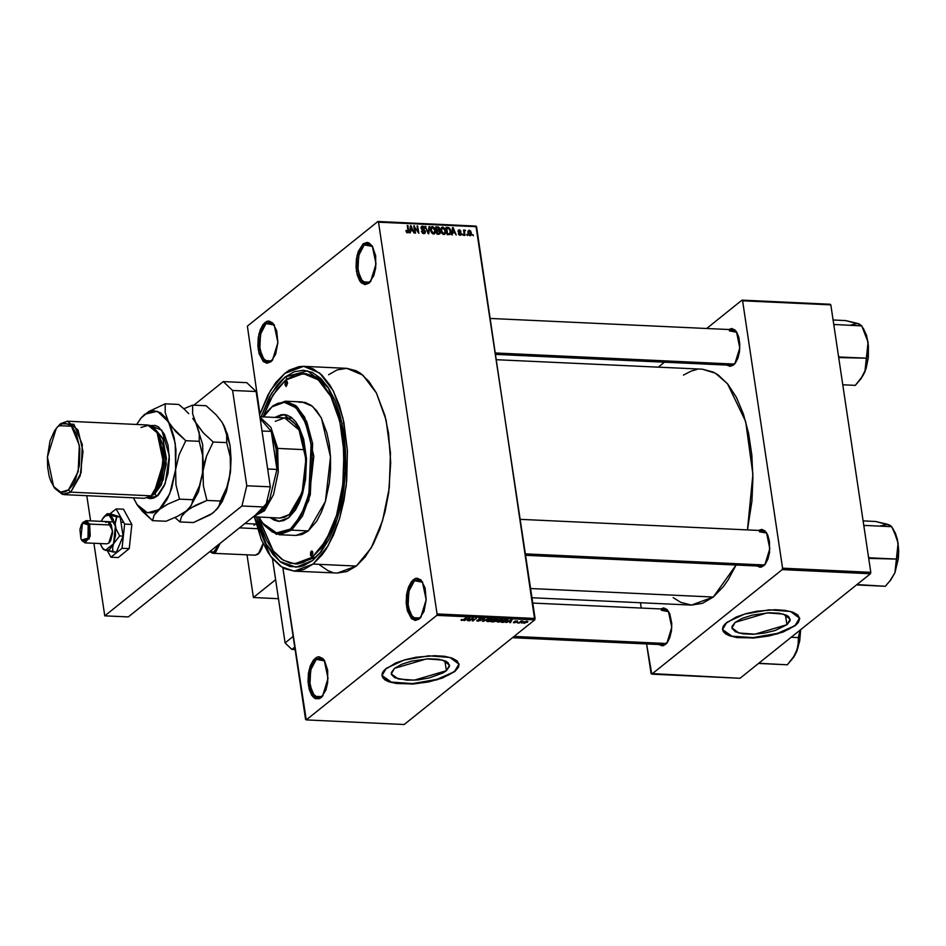 <?xml version="1.0" encoding="UTF-8"?>
<svg xmlns="http://www.w3.org/2000/svg" width="946" height="946" viewBox="0 0 946 946"><rect width="100%" height="100%" fill="white"/><g stroke="black" fill="none" stroke-linecap="round" stroke-linejoin="round"><path stroke-width="1.42" d="M321.841 696.658L323 695.558L318.128 698.03L312.334 693.205L309.579 681.498L311.128 668.195L316.271 659.338L315.136 658.262L324.277 660.367L328.085 678.412L322.621 696.031L321.025 697.64L325.862 690.048L327.706 682.492L327.694 670.253L324.431 660.604L322.799 658.582L319.039 656.808L317.064 657.139L313.315 660.142L310.288 665.854L308.455 673.41L308.077 681.664L309.224 689.35L311.719 695.298L315.184 698.609L319.086 698.775L321.025 697.64L313.363 697.32L308.467 685.649L309.2 669.472L315.136 658.262L316.271 659.338L319.985 657.967L324.608 660.876L316.271 659.338L323.556 659.681L316.271 659.338L310.643 669.969L309.957 685.294L314.592 696.351L321.841 696.658M271.656 360.84L272.815 359.74L267.943 362.212L262.148 357.387L259.393 345.68L260.942 332.377L266.086 323.532L264.951 322.444L274.092 324.561L277.899 342.606L272.436 360.213L270.828 361.833L275.676 354.23L277.899 342.558L276.74 330.745L272.602 322.763L268.853 321.001L266.878 321.321L263.13 324.324L260.103 330.048L258.258 337.604L257.891 345.846L259.038 353.532L263.177 361.514L266.926 363.276L270.828 361.833L263.177 361.514L258.282 349.843L259.015 333.654L264.951 322.444L266.086 323.532L269.799 322.16L274.423 325.069L266.086 323.532L273.37 323.863L266.086 323.532L260.457 334.151L259.76 349.476L264.407 360.532L271.656 360.84M369.803 282.204L370.962 281.116L366.09 283.575L360.296 278.763L357.541 267.044L359.09 253.753L364.234 244.896L363.098 243.808L372.239 245.925L376.047 263.969L370.584 281.589L368.987 283.197L373.824 275.605L375.668 268.049L375.657 255.81L372.393 246.161L368.928 242.85L367.001 242.365L363.098 243.808L358.25 251.411L356.406 258.968L356.039 267.221L357.186 274.896L359.681 280.856L361.325 282.878L365.085 284.651L368.987 283.197L361.325 282.878L356.429 271.206L357.162 255.03L363.098 243.808L364.234 244.896L367.947 243.524L372.57 246.433L364.234 244.896L371.518 245.239L364.234 244.896L358.605 255.515L357.907 270.852L362.555 281.908L369.803 282.204M420 618.022L421.147 616.922L416.275 619.394L410.481 614.581L407.726 602.862L409.275 589.559L414.419 580.714L413.284 579.626L422.424 581.743L426.232 599.788L420.781 617.395L419.173 619.015L424.009 611.412L426.232 599.74L425.085 587.927L420.946 579.945L417.186 578.183L415.211 578.503L411.463 581.506L408.435 587.23L406.603 594.786L406.224 603.028L407.371 610.714L411.51 618.696L415.27 620.458L419.173 619.015L411.51 618.696L406.614 607.025L407.348 590.836L413.284 579.626L414.419 580.714L418.132 579.342L422.756 582.251L414.419 580.714L421.703 581.045L414.419 580.714L408.79 591.333L408.104 606.658L412.74 617.714L420 618.022M786.966 624.738L785.476 614.817L786.966 624.738L775.164 630.485L764.321 633.111L752.981 634.281L742.87 633.82L735.527 631.786L732.062 628.499L731.979 626.536L735.125 622.338L767.206 612.878L783.276 614.084L790.17 619.181L786.966 624.738L754.884 634.198L738.814 632.992L731.92 627.896L735.125 622.338L742.22 618.329L752.176 615.113L769.11 612.795L779.22 613.256L786.564 615.29L788.834 616.804L790.111 620.541L786.966 624.738M795.35 625.129L799.63 617.986L799.015 620.943L795.409 625.543L777.647 633.382L753.182 637.628L731.92 636.138L722.531 629.504L725.594 633.501L731.554 636.031L740.056 637.498L754.057 637.58L765.385 636.22L779.729 632.744L788.728 629.173L795.35 625.129M726.8 622.362L744.644 614.06L769.264 609.839L790.525 611.435L799.666 618.187L795.409 625.543L798.211 622.74L799.713 618.672L797.88 615.042L792.89 612.192L785.168 610.347L775.365 609.673L756.776 611.27L745.826 613.729L736.189 617.052L725.227 623.757L723.134 626.548L722.508 629.244L723.359 631.727L725.653 633.915L729.319 635.712L737.052 637.557L754.116 637.994L769.181 635.925L783.016 632.046L795.409 625.543L777.577 633.844L752.945 638.065L731.684 636.469L722.555 629.717L726.8 622.362M394.517 668.314L426.599 658.854L442.657 660.06L449.563 665.156L446.346 670.714L444.868 660.793L446.346 670.714L443.236 672.783L429.295 677.939L417.99 679.878L407.052 680.233L394.92 677.762L391.455 674.474L391.372 672.5L394.517 668.314L401.612 664.305L411.569 661.088L428.503 658.771L438.613 659.232L445.956 661.266L448.215 662.779L449.492 666.516L446.346 670.714L414.265 680.174L398.207 678.968L391.313 673.871L394.517 668.314M454.742 671.104L459.011 663.962L458.396 666.918L454.801 671.518L437.04 679.358L412.574 683.603L391.313 682.113L381.912 675.479L384.987 679.476L390.946 682.007L399.449 683.473L413.449 683.556L424.766 682.196L439.121 678.72L448.12 675.148L454.742 671.104M386.193 668.337L404.025 660.036L428.656 655.815L449.918 657.411L459.047 664.163L454.801 671.518L458.467 667.332L459.094 664.648L457.273 661.018L452.283 658.168L444.561 656.323L434.758 655.649L416.157 657.245L405.207 659.705L395.582 663.028L384.62 669.733L382.527 672.523L381.9 675.219L382.74 677.703L385.046 679.89L388.711 681.688L396.433 683.532L413.508 683.97L428.573 681.9L442.397 678.022L454.801 671.518L436.957 679.819L412.338 684.041L391.076 682.444L381.936 675.692L386.193 668.337M659.835 643.209L666.303 643.505L665.487 644.498L658.995 644.545L661.987 645.799L663.761 645.503L667.107 642.819L669.815 637.699L671.459 630.935L671.802 623.556L669.792 613.765L667.072 609.543L663.714 607.959L660.651 608.94L668.396 611.151L671.802 627.293L666.918 643.055L665.487 644.498L667.297 642.571L663.004 644.723L512.495 637.746M668.727 611.66L661.349 610.336L664.66 609.118L668.727 611.66M757.876 564.656L764.356 564.951L763.528 565.945L757.048 565.992L760.04 567.245L761.802 566.95L765.16 564.265L767.868 559.145L769.512 552.381L769.5 541.431L767.833 535.223L765.113 530.99L761.755 529.417L758.704 530.387L766.449 532.598L769.855 548.739L764.971 564.502L763.528 565.945L765.338 564.029L761.057 566.169L525.669 555.267M766.768 533.106L759.402 531.794L762.701 530.576L766.768 533.106M727.852 363.784L734.333 364.092L733.517 365.085L727.025 365.121L730.016 366.374L733.517 365.085L735.137 363.394L737.845 358.286L739.488 351.522L739.831 344.143L738.802 337.261L736.567 331.94L735.101 330.13L731.743 328.546L728.68 329.515L736.426 331.727L739.831 347.88L734.947 363.631L733.517 365.085L735.326 363.158L731.033 365.31L495.657 354.407M736.757 332.235L729.378 330.923L732.689 329.705L736.757 332.235M296.003 563.875L315.113 557.49L312.641 560.458L321.108 551.695L328.735 539.752L335.203 525.065L340.288 508.227L343.776 489.862L345.55 470.694L345.526 451.443L343.705 432.866L340.17 415.661L335.05 400.489L328.546 387.943L320.895 378.506L312.405 372.535L303.406 370.264L294.218 371.766L285.219 377.005L271.786 393.028L261.12 416.808L269.137 397.71L276.752 385.767L280.903 380.966L285.219 377.005L287.241 378.932L285.219 377.005L307.497 370.82L327.824 386.843L341.979 423.264L345.538 470.895L337.592 517.982L320.126 552.937L312.641 560.458L321.238 551.542L315.113 557.49L297.47 563.993L294.525 563.863L283.351 560.28L273.169 550.82L258.329 517.024L261.38 527.62L267.032 541.065L273.902 551.743L281.731 559.216L290.221 563.225L299.054 563.591L303.489 562.409L312.18 557.348L294.525 563.863M303.335 373.599L318.246 379.854L330.887 396.492L339.803 421.549L343.942 452.129L342.83 484.636L336.599 515.286L325.968 540.509L312.18 557.348L315.113 557.49L312.18 557.348L320.363 548.881L331.005 530.552L336.61 515.251L342.263 489.153L343.966 470.623L343.28 442.929L340.678 425.558L336.48 409.843L330.84 396.398L323.97 385.72L320.15 381.569L316.141 378.246L307.639 374.238L298.818 373.871L294.383 375.054L285.692 380.115L277.509 388.581L270.142 400.123L262.964 416.89L273.087 394.967L285.692 380.115L303.335 373.599L306.279 373.741L318.128 377.738L328.794 388.345L317.442 377.3L304.813 373.717M294.194 571.088L337.32 573.087L356.311 566.086L313.185 564.088L294.194 571.088L281.672 566.938L270.355 555.929L254.356 516.847L261.38 539.669L268.144 552.712L271.999 558.045L280.418 566.098L284.923 568.735L294.289 571.1L303.832 569.527L313.185 564.088L356.311 566.086L365.121 556.981L373.031 544.553L379.772 529.299L385.046 511.786L388.676 492.7L390.733 462.724L388.605 433.445L384.927 415.554L376.39 392.897L368.999 381.415L360.568 373.363L356.063 370.726L346.792 368.372M259.582 414.904L270.674 390.095L284.687 373.374L303.678 366.374L319.713 373.102L333.311 390.994L342.913 417.966L347.371 450.864L346.177 485.842L339.46 518.834L328.026 545.972L313.185 564.088L321.995 554.983L326.086 549.153L333.441 535.247L339.472 518.786L343.954 500.399L346.697 480.793L347.359 450.757L343.859 422.271L339.342 405.373L333.264 390.899L329.716 384.75L321.77 374.935L312.937 368.727L303.583 366.362L298.806 366.658L289.31 370.182L284.687 373.374L275.877 382.48L267.954 394.908L259.582 414.904M673.197 597.576L680.718 602.389L691.514 605.109L702.511 603.3L713.284 597.032L530.647 588.578L713.284 597.032L723.43 586.544L728.148 579.827L736.083 565.022L713.284 597.032L691.396 605.109L532.019 597.718M305.57 719.315L282.901 567.683L293.177 636.398L285.077 642.878L272.495 558.648L275.629 579.662L253.362 597.494L278.467 598.652L253.362 597.494L246.989 554.829L253.362 597.494L275.629 579.662L272.495 558.648L285.077 642.878L293.177 636.398L282.901 567.683L306.22 719.941L436.756 615.373L534.762 619.914L404.238 724.482L306.22 719.941L305.57 719.315M259.914 413.887L247.367 326.086L377.892 221.518L475.909 226.059L535.117 618.471L437.099 613.93L378.554 222.144L476.559 226.685L534.762 619.914L404.238 724.482L306.22 719.941L436.756 615.373L437.099 613.93L436.756 615.373L534.762 619.914L535.117 618.471L437.099 613.93L378.554 222.144L476.559 226.685L475.909 226.059L377.892 221.518L378.554 222.144L377.892 221.518L247.367 326.086L259.914 413.887M470.091 235.743L471.356 234.845L471.368 232.811L470.481 230.883L469.05 230.28L467.868 232.018L468.861 235.128L470.907 235.495L471.404 233.035L469.275 230.28L468.447 230.528L467.939 232.929L470.091 235.743M464.947 235.412L464.51 231.474L465.527 230.386L464.746 230.091L464.285 230.978L463.54 230.103L464.32 235.388L464.947 235.412L464.498 231.604L465.527 230.386L464.616 230.162L464.285 230.978L463.54 230.103L464.32 235.388L464.947 235.412M460.075 235.282L461.258 234.584L461.163 233.035L458.644 231.025L460.903 231.392L460.075 230.079L458.68 229.878L458.242 231.876L460.714 233.745L460.004 234.525L458.29 233.508L459.271 235.046L460.927 235.046L461.329 233.65L458.822 230.694L460.903 231.392L459.224 229.819L458.041 231.25L460.489 233.26L460.004 234.525L458.29 233.508L460.075 235.282M448.96 234.667L450.686 233.544L450.379 229.547L449.031 227.702L446.051 227.336L447.127 234.584L450.178 234.36L450.769 231.12L448.794 227.596L446.051 227.336L447.127 234.584L448.96 234.667M438.814 234.206L440.41 232.988L439.275 230.339L439.5 228.128L438.436 227.075L435.799 226.863L436.886 234.111L439.937 233.946L439.724 228.849L437.738 226.945L435.799 226.863L436.886 234.111L438.814 234.206M428.81 233.733L429.685 226.579L429.023 226.543L428.337 232.87L425.262 226.366L428.195 233.709L428.81 233.733L429.685 226.579L429.023 226.543L428.337 232.87L425.262 226.366L428.81 233.733M415.495 233.118L414.632 227.312L418.794 233.272L417.706 226.023L417.091 225.988L417.955 231.805L413.792 225.834L414.88 233.094L415.495 233.118L414.632 227.312L418.794 233.272L417.706 226.023L417.091 225.988L417.955 231.805L413.792 225.834L414.88 233.094L415.495 233.118M406.544 232.29L407.785 232.846L408.66 232.066L407.903 225.562L407.288 225.538L408.069 231.593L407.158 231.9L405.905 230.528L406.544 232.29L408.317 232.645L407.903 225.562L407.288 225.538L408.081 231.486L407.501 232.007L405.905 230.528L406.544 232.29M410.268 232.882L410.481 230.741L412.645 230.836L414.159 233.059L411.084 225.716L410.434 225.68L409.618 232.846L410.268 232.882L410.481 230.741L412.645 230.836L414.159 233.059L410.434 225.68L409.618 232.846L410.268 232.882M423.82 233.603L425.144 233.083L425.322 231.061L422.105 228.92L421.75 227.643L422.992 227.028L424.754 228.199L423.749 226.555L422.235 226.165L421.207 226.957L421.325 228.778L424.837 231.699L423.43 232.716L421.384 231.061L422.531 233.142L424.931 233.307L425.44 231.593L424.246 229.819L422.046 228.861L422.011 227.182L424.789 228.412L422.59 226.153L421.597 226.425L421.112 228.057L424.825 231.569L423.749 232.751L421.384 231.061L423.82 233.603M431.636 232.834L433.871 234.052L435.432 232.444L434.864 228.494L432.795 226.65L430.761 227.856L430.986 231.616L433.599 234.052L435.219 233.023L435.456 230.446L432.488 226.614L431.388 226.945L430.655 230.316L431.636 232.834M441.888 233.307L444.112 234.525L445.72 232.704L445.117 228.979L443.035 227.123L441.013 228.329L441.226 232.089L443.851 234.525L445.471 233.508L445.696 230.93L442.74 227.087L441.628 227.418L440.895 230.789L441.888 233.307M452.33 234.833L452.543 232.681L454.707 232.787L456.22 235.01L453.146 227.667L452.484 227.631L451.68 234.797L452.33 234.833L452.543 232.681L454.707 232.787L456.22 235.01L452.484 227.631L451.68 234.797L452.33 234.833M463.173 235.329L462.393 234.265L463.173 235.329M467.442 235.53L466.662 234.466L467.442 235.53M473.331 235.802L472.551 234.738L473.331 235.802M521.66 623.166L522.168 622.764L521.66 623.166M517.379 622.965L517.888 622.563L517.379 622.965M506.548 622.468L508.144 621.64L510.296 621.747L509.776 622.61L510.438 622.645L511.987 619.713L505.885 622.433L508.144 621.64L510.296 621.747L509.776 622.61L510.438 622.645L511.987 619.713L506.548 622.468M496.768 621.581L500.328 621.759L502.87 619.665L500.316 619.287L497.36 620.576L496.768 621.581L497.998 622.101L500.328 621.759L502.894 619.76L501.64 619.192L497.36 620.576L496.768 621.581M486.516 621.108L490.087 621.286L492.618 619.192L490.075 618.814L487.119 620.103L486.516 621.108L487.758 621.628L490.087 621.286L492.641 619.287L491.388 618.719L487.119 620.103L486.516 621.108M477.967 621.179L481.147 620.233L479.421 618.944L482.578 618.578L479.22 618.66L478.546 619.5L480.426 620.304L478.44 620.848L477.103 620.127L476.784 620.824L477.967 621.179L481.218 620.02L479.362 618.991L482.626 618.684L478.747 618.956L480.462 620.186L478.44 620.848L477.103 620.127L476.737 620.706L477.967 621.179M464.486 620.517L466.082 619.689L468.235 619.796L467.726 620.671L468.376 620.694L469.925 617.762L463.836 620.481L466.082 619.689L468.235 619.796L467.726 620.671L468.376 620.694L469.925 617.762L464.486 620.517M461.021 620.186L463.351 620.15L466.745 617.62L463.032 619.961L461.506 619.476L461.021 620.186L461.754 620.422L464.344 619.547L466.13 617.584L463.126 619.914L461.506 619.476L461.009 620.138M469.713 620.753L472.551 618.483L472.338 620.883L473.012 620.907L476.548 618.069L473.083 620.316L473.296 617.927L472.633 617.892L469.086 620.73L472.551 618.483L472.338 620.883L476.548 618.069L473.083 620.316L473.296 617.927L472.633 617.892L469.713 620.753M483.016 621.368L488.514 618.625L483.087 621.025L484.742 618.448L484.104 618.424L482.413 621.345L488.514 618.625L483.087 621.025L484.742 618.448L484.104 618.424L483.016 621.368M493.032 621.841L495.456 621.416L497.596 619.252L494.64 618.909L491.092 621.747L495.964 621.096L497.655 619.382L494.64 618.909L491.092 621.747L493.032 621.841M503.177 622.302L506.24 621.664L508.002 619.831L504.88 619.382L501.345 622.22L507.316 620.978L508.049 619.949L504.88 619.382L501.345 622.22L503.177 622.302M514.222 622.858L516.788 622.019L515.487 621.167L517.758 621.025L515.097 621.014L514.553 621.605L515.937 622.232L513.453 622.693L516.812 621.912L515.393 621.416L515.877 622.291L513.536 622.125L514.222 622.858M519.165 623.047L522.984 621.12L521.116 620.954L518.538 623.024L522.984 621.12L521.116 620.954L519.165 623.047M524.238 623.319L527.821 621.534L524.545 621.711L523.315 622.799L524.238 623.319L527.844 621.605L523.836 622.172L523.315 622.917L524.238 623.319M870.828 572.271L782.614 568.179L742.657 300.769L830.86 304.86L870.828 572.271L870.474 573.714L739.949 678.282L651.735 674.191L782.271 569.622L870.474 573.714L739.949 678.282L651.073 673.564L646.65 643.966L651.735 674.191L782.271 569.622L782.614 568.179L782.271 569.622L870.474 573.714L870.828 572.271L830.86 304.86L830.198 304.234L830.86 304.86L742.657 300.769L782.614 568.179L870.828 572.271M658.298 367.19L664.494 362.223L658.298 367.19M706.603 328.499L741.995 300.142L830.198 304.234L741.995 300.142L742.657 300.769L741.995 300.142L706.603 328.499M641.282 608.042L640.489 602.744L641.282 608.042M702.334 369.236L715.436 373.221L727.474 383.745L745.708 421.609L752.921 474.277L747.458 529.866L751.904 501.073L752.945 477.943L751.845 455.18L748.629 433.646L743.414 414.159L736.426 397.486L727.9 384.265L718.191 374.983L713.012 371.955L702.322 369.236L496.437 359.693M696.717 369.567L691.219 371.033L683.509 375.054M319.76 565.034L328.049 570.734L332.685 572.401M337.415 573.099L346.957 571.526L356.311 566.086L371.151 547.959L382.586 520.832L389.303 487.84L390.497 452.862L386.039 419.965L376.437 392.992L362.838 375.101L346.804 368.372L303.678 366.374M346.709 368.361L337.166 369.933L328.581 374.77M312.641 560.458L303.642 565.696L299.054 566.926L289.914 566.536L281.128 562.397L273.016 554.652L265.909 543.607L260.067 529.689L256.484 516.942L266.098 543.985L279.886 561.475L296.086 567.21L312.641 560.458M461.613 619.476L461.754 620.422L461.613 619.476M468.187 619.441L468.376 620.694L468.187 619.441M466.709 619.37L469.228 617.75L468.447 619.453L466.662 619.051L469.275 618.045L468.447 619.453L466.709 619.37M472.728 617.892L473.083 620.316L472.728 617.892M472.562 617.939L473.012 620.907L472.562 617.939M482.188 618.353L482.306 619.192L482.188 618.353M480.828 619.725L480.935 620.446L480.828 619.725M483.288 619.819L483.406 620.564L483.288 619.819M482.992 620.34L483.087 621.025L482.992 620.34M491.873 619.654L491.967 620.292L491.873 619.654M491.837 619.323L489.65 621.12L487.225 620.86L490.927 618.719L491.908 619.464L491.364 620.257L487.225 620.86L487.675 619.713L491.766 618.755M497.3 619.086L497.407 619.796L497.3 619.086M495.834 620.162L495.964 621.096L495.834 620.162L493.788 620.115L494.793 618.921L496.721 619.807L493.788 620.115L494.853 619.275L496.804 619.429L495.822 620.162M492.133 621.451L493.304 619.973L495.538 620.765L492.133 621.451L493.374 620.446L495.408 621.014L492.133 621.451M502.078 619.796L502.22 620.765L502.125 620.127L498.412 621.77L497.478 621.345L501.179 619.192L502.16 619.949L501.356 620.919L497.549 621.487L497.915 620.186L502.019 619.228L502.16 619.949M507.233 620.399L505.59 621.628L502.385 621.924L505.046 619.394L506.961 619.488L506.595 621.037L504.585 621.936L502.314 621.451L505.093 619.748L507.245 620.375M510.249 621.392L510.438 622.645L510.249 621.392M508.759 621.321L511.289 619.701L510.497 621.404L508.712 621.002L511.337 619.997L510.497 621.404L508.759 621.321M515.866 621.546L515.972 622.137M514.73 621.238L515.475 621.948L515.404 621.226L517.758 621.037L514.73 621.238M527.17 621.203L527.336 622.314L527.17 621.203M524.462 622.196L526.484 621.191L527.099 621.747L524.628 623.024L524.403 621.794L527.088 621.688L525.113 623L524.072 622.823L524.462 622.196M405.976 230.895L406.52 230.457L405.976 230.895M406.804 232.562L407.501 232.007L406.804 232.562M407.359 226.011L407.903 225.562L407.359 226.011M408.081 230.942L408.648 230.493L408.081 230.942M410.363 226.295L411.084 225.716L410.363 226.295M409.795 231.297L410.481 230.741L409.795 231.297M410.576 229.902L410.836 227.82L410.126 228.388L410.919 226.461L410.28 226.957L410.919 226.461L412.302 229.984L411.309 230.777L412.302 229.984L409.89 230.446L410.919 226.461L412.302 229.984L410.576 229.902M413.863 226.342L414.454 225.869L413.863 226.342M417.162 226.461L417.706 226.023L417.162 226.461M414.076 227.761L414.632 227.312L414.076 227.761M421.455 231.415L421.987 230.99L421.455 231.415M422.945 233.39L423.749 232.751L422.945 233.39M421.1 227.347L422.59 226.153L421.1 227.347M421.218 228.53L421.739 228.116L421.218 228.53M422.472 229.89L423.099 229.393L422.472 229.89M423.607 230.327L424.246 229.819L423.607 230.327M424.801 232.101L425.44 231.593L424.801 232.101M425.428 226.78L425.913 226.401L425.428 226.78M428.952 227.158L429.685 226.579L428.952 227.158M430.702 228.045L432.488 226.614L430.702 228.045M434.876 230.907L434.557 232.645L432.712 233.816L433.469 233.201L431.281 230.363L431.79 227.714L432.618 227.454L434.829 230.398L434.273 232.964L432.807 233.023L431.281 230.363L430.737 230.789L431.506 228.033L432.618 227.454L434.179 228.494L434.876 230.883M433.954 234.04L435.219 233.023L433.954 234.04M436.745 227.738L437.738 226.945L436.745 227.738M439.133 229.322L439.724 228.849L439.133 229.322M437.726 230.741L438.885 229.807L437.052 230.753L438.045 229.961L436.875 229.902L436.544 227.738L436 228.175L437.631 227.785L439.121 228.944L438.897 229.807M438.637 230.848L439.275 230.339L438.637 230.848M439.784 232.645L440.398 232.16L439.784 232.645M436.319 230.339L436.875 229.902L436.319 230.339M437.383 233.295L437.005 230.753L436.449 231.191L438.235 230.812L439.772 232.137L438.235 234.17L439.334 233.295L436.827 233.733L437.005 230.753L439.263 231.12L439.594 233.118L437.383 233.295M436.544 227.738L438.719 228.092L438.932 229.783L436.875 229.902L436.544 227.738M440.954 228.518L442.74 227.087L440.954 228.518M445.128 231.38L444.809 233.118L442.953 234.289L443.721 233.686L441.522 230.836L442.042 228.187L442.87 227.939L445.069 230.871L444.514 233.437L442.846 233.366L441.522 230.836L440.99 231.262L441.747 228.506L442.87 227.939L444.419 228.979L445.128 231.356M444.206 234.513L445.471 233.508L444.206 234.513M446.796 228.211L447.789 227.418L446.24 228.648L448.806 228.447L450.142 231.072L449.764 233.603L447.754 234.62L448.747 233.816L447.624 233.768L446.796 228.211L449.125 228.672L450.178 231.297L449.693 233.65L447.068 234.206L446.796 228.211M447.966 228.27L448.794 227.596L447.966 228.27M450.201 231.569L450.769 231.12L450.201 231.569M452.413 228.246L453.146 227.667L452.413 228.246M451.845 233.236L452.543 232.681L451.845 233.236M452.626 231.853L452.898 229.76L452.176 230.339L452.968 228.4L452.342 228.908L452.968 228.4L454.364 231.924L453.37 232.728L454.364 231.924L451.952 232.397L452.968 228.4L454.364 231.924L452.626 231.853M458.396 233.851L458.905 233.449L458.396 233.851M459.318 235.069L460.004 234.525L459.318 235.069M458.03 230.777L459.224 229.819L458.03 230.777M458.124 231.593L458.656 231.179L458.124 231.593M458.372 232.066L458.916 231.616L458.372 232.066M458.928 232.55L459.673 231.959L458.928 232.55M460.69 234.159L461.329 233.65L460.69 234.159M462.464 234.738L463.008 234.289L462.464 234.738M463.611 230.576L464.167 230.138L463.611 230.576M463.729 231.427L464.285 230.978L463.729 231.427M463.788 231.782L465.527 230.386L463.788 231.782M463.836 232.137L464.498 231.604L463.836 232.137M463.989 233.118L464.545 232.681L463.989 233.118M466.733 234.939L467.289 234.49L466.733 234.939M467.963 231.332L469.275 230.28L467.963 231.332M470.836 233.496L471.404 233.035L470.836 233.496M468.566 232.953L469.37 231.037L470.789 233.059L470.446 234.845L469.334 235.519L469.996 234.986L468.566 232.953L468.022 233.39L468.684 231.451L469.677 231.096L470.659 232.42L470.28 234.951L468.566 232.953M472.622 235.211L473.166 234.762L472.622 235.211M260.138 418.629L271.242 431.435L276.102 448.806L277.592 448.451L270.958 427.391L259.902 417.091L270.958 427.391L277.592 448.451L305.038 449.717L277.592 448.451L278.23 472.184L273.512 494.675L264.525 510.757L253.315 516.764L264.525 510.757L273.512 494.675L278.23 472.184L277.592 448.451L276.102 448.806L274.139 439.5L271.242 431.435L276.918 469.429L276.102 448.806L276.918 469.429L269.314 500.671L255.361 515.121L263.012 510.071L269.314 500.671L276.918 469.429L267.659 469.003L276.918 469.429L271.242 431.435L260.138 418.629M261.983 430.998L271.242 431.435L261.983 430.998M267.009 500.564L269.314 500.671L267.009 500.564M311.246 551.128L311.506 556.508L310.465 555.219L310.607 552.133L312.014 551.01L311.246 551.128L312.476 551.435L312.949 553.233L311.506 556.508L311.246 551.128M285.846 381.155L286.106 386.524L284.971 384.75L285.385 381.735L286.614 381.025L285.846 381.155L287.064 381.463L287.549 383.248L286.106 386.524L285.846 381.155M284.249 414.537L275.794 417.482L279.72 415.365L284.249 414.537M274.813 417.434L283.765 414.502L299.232 427.356L306.563 458.585L302.436 494.049L288.731 517.663L283.847 520.501L278.869 521.317L273.985 520.087L270.178 517.58L278.822 521.317L288.731 517.663L295.459 509.87L299.291 502.622L302.448 494.025L305.617 479.374L306.563 458.538L303.654 439.121L299.208 427.308L295.341 421.313L290.954 417.115L286.177 414.868L281.222 414.655L274.813 417.434M262.054 522.535L276.469 534.348L291.569 530.15L290.434 529.062L275.582 533.189L262.03 522.511L258.873 517.048L264.017 525.196L272.306 532.042L275.274 533.118L281.376 533.378L290.434 529.062L298.7 519.496L305.475 505.471L310.158 488.219L312.369 469.216L311.896 450.107L308.786 432.535L303.311 418.002L298.569 410.635L293.165 405.467L287.3 402.712L284.273 402.263L278.148 403.268L272.98 405.775L263.52 416.914L267.162 411.77M279.176 534.715L295.838 535.483L308.23 530.919L291.569 530.15L279.176 534.715L262.361 522.984M267.529 411.333L272.98 405.775L285.361 401.199L295.814 405.586L304.695 417.257L313.859 456.303L308.703 500.635L291.569 530.15L308.23 530.919L302.129 534.466L295.897 535.495M275.298 421.313L284.592 417.896L299.09 429.933L305.96 459.224L302.093 492.464L289.24 514.6L279.945 518.03L253.28 516.788M298.853 402.156L305.05 402.417L311.009 405.231L316.496 410.481L321.321 417.966L326.89 432.748L329.291 444.407L330.521 457.013L330.532 470.067L329.338 483.063L325.377 501.38L321.439 512.117L316.638 521.187L308.23 530.919L325.365 501.404L330.521 457.072L321.356 418.037L312.487 406.366L302.022 401.979L285.361 401.199M291.569 530.15L302.472 516.102L310.312 494.734L312.629 443.639L306.764 421.691L297.162 406.792L285.302 401.199L272.98 405.775L272.152 406.768L284.273 402.263L295.932 407.761L305.369 422.424L311.139 444.005L308.857 494.25L301.159 515.263L290.434 529.062L291.569 530.15M271.159 517.616L274.967 520.134L279.307 521.329L271.159 517.616M284.545 417.884L289.121 419.043L293.437 422.082L297.328 426.883L300.639 433.256L305.038 449.717L305.972 468.956L303.299 488.041L297.422 504.064L293.544 510.142L289.24 514.6L284.663 517.261L279.992 518.03M666.303 643.505L514.116 636.457L666.303 643.505M758.68 663.276L787.261 664.802L759.827 663.524L759.851 662.342L759.827 663.524L758.68 663.276M792.819 658.345L797.975 647.915L798.471 637.249L800.115 630.083L798.53 637.639L791.104 637.297L798.53 637.639L798.554 644.51L795.113 654.809L787.261 664.802L793.942 656.843L796.816 651.404L799.76 640.974L800.659 629.646L796.816 651.404L791.518 659.93M495.444 353.024L734.333 364.092L495.444 353.024M859.382 324.265L845.618 320.623L833.13 320.044L845.618 320.623L857.584 323.414L850.182 325.14M834.088 324.513L861.723 325.85L834.088 324.513M855.74 323.083L859.346 324.064L861.723 325.85L867.163 338.1L868.393 346.331L866.501 357.836L866.004 368.491L863.142 375.396L855.29 385.377L842.815 384.797L855.29 385.377L860.848 378.92L866.028 368.751L868.322 357.706L868.487 345.976L866.512 335.333L863.178 328.12M838.735 357.529L866.56 358.227L839.114 356.949L838.428 355.495L838.735 357.529M834.017 325.98L834.337 324.963L834.017 325.98M860.825 378.956L864.845 371.979L859.547 380.517M857.584 323.414L861.723 325.85L865.756 334.044L868.061 342.216L861.747 325.98M866.56 358.227L866.583 365.097L864.845 371.979L868.061 342.216L868.18 350.292L866.56 358.227M525.468 553.883L764.356 564.951L525.468 553.883M857.998 584.652L857.904 583.788L857.868 584.971L885.314 586.248L857.998 584.652M857.301 584.261L857.845 584.782L857.301 584.261M889.406 525.125L875.629 521.483L863.154 520.915L875.629 521.483L887.608 524.285L880.206 526.011M864.1 525.373L891.747 526.709L864.1 525.373M885.763 523.942L889.358 524.924L891.747 526.709L897.186 538.972L898.416 547.19L896.441 559.417L896.607 565.956L894.869 572.85L890.966 579.591L885.314 586.248L890.872 579.792L894.869 572.85L898.345 558.578L898.7 550.714L897.423 539.516L895.436 533.189L891.759 526.839M856.721 584.734L857.868 584.971L856.721 584.734M868.759 558.4L896.583 559.086L869.138 557.821L868.452 556.366L868.759 558.4M864.041 526.851L864.36 525.834L864.041 526.851M890.848 579.815L894.869 572.85L889.571 581.388M887.608 524.285L891.747 526.709L895.779 534.916L898.085 543.087L893.225 529.015M896.583 559.086L896.607 565.956L894.869 572.85L898.085 543.087L898.203 551.163L896.583 559.086M253.883 525.125L256.106 524.084M212.791 553.244L209.764 551.66L215.688 552.168L220.193 543.3L212.791 553.244L255.325 555.207L259.559 552.76L261.794 548.55L263.071 543.477L258.223 554.143L255.349 555.207M246.835 382.692L256.082 391.526L270.331 486.883L265.424 507.068L128.313 616.91L104.793 615.822L93.95 543.276L104.793 615.822L241.892 505.98L104.793 615.822L128.313 616.91L265.424 507.068L241.892 505.98L265.424 507.068L270.331 486.883L246.811 485.795L241.892 505.98L246.811 485.795L232.562 390.438L246.811 485.795L270.331 486.883L256.082 391.526L232.562 390.438L256.082 391.526L246.835 382.692L223.303 381.605L232.562 390.438L223.303 381.605L193.942 405.136L223.303 381.605L246.835 382.692M90.591 520.82L86.843 495.704L90.591 520.82M123.406 509.232L116.145 508.889L109.961 513.844L116.145 508.889L123.406 509.232L131.896 524.474L129.283 548.609L118.191 557.501L110.93 557.17L118.191 557.501L129.283 548.609L122.034 548.278L129.283 548.609L131.896 524.474L124.636 524.143L131.896 524.474L123.406 509.232M107.454 550.915L110.93 557.17L122.034 548.278L124.636 524.143L116.145 508.889L124.636 524.143L122.034 548.278L110.93 557.17L107.454 550.915M102.18 519.496L107.3 513.725L104.226 516.658M105.716 522.369L107.785 521.613L112.539 530.801L108.814 543.099L106.756 543.867L84.998 542.862L81.924 540.462M102.736 548.455L100.181 543.56L102.357 547.982L105.373 550.347L102.747 548.467L103.705 549.579L113.023 552.026L112.55 548.101L113.461 543.855L119.681 535.968L115.956 528.79L113.035 518.834L111.238 516.433L107.3 513.725L110.682 513.879L120.201 516.965L106.969 515.038L103.753 517.143L101.21 521.305M103.705 549.579L116.405 552.18L113.023 552.026L112.55 548.101L113.461 543.855L119.681 535.968L123.063 536.122L119.681 535.968L115.956 528.79L115.199 523.729L116.819 516.812L109.168 515.132L107.3 513.725L104.793 516.161L109.168 515.132L115.365 526.26L113.461 543.855L105.373 550.347L107.572 550.442L109.748 549.319L113.461 543.855L115.518 535.412L115.199 523.729L116.015 518.999L116.819 516.812L120.201 516.965L110.682 513.879L107.3 513.725L105.373 515.546M123.063 536.122L116.405 552.18L123.063 536.122L120.201 516.965L123.063 536.122M107.773 521.613L109.748 522.547L111.344 525.03L112.539 532.965L110.635 540.769L108.814 543.099L106.756 543.867M291.888 649.37L294.762 647.064L291.888 649.37L285.077 642.878L291.888 649.37L295.14 649.524L291.888 649.37M82.74 522.712L86.027 520.607L89.598 524.025L83.118 522.216L82.385 523.114L88.203 524.758L89.598 524.025L111.356 525.03L89.598 524.025L90.177 536.205L84.998 542.862M81.604 540.024L82.243 540.982L89.291 538.877L89.598 524.025L88.203 524.758L87.943 538.12L81.593 540.012L80.848 538.617L83.153 541.467L85.92 541.017L88.215 537.423L89.09 533.84L88.203 524.758L86.772 522.511L84.052 521.825L81.498 524.462L79.972 529.524L80.848 538.617L82.373 523.126M239.527 527.821L257.418 528.648L239.527 527.821M219.023 544.234L217.438 548.396L214.99 551.53L212.247 552.547L209.894 551.553L219.023 544.234M213.749 548.467L215.18 547.32L213.749 548.467M53.579 486.516L47.383 457.072L56.275 428.337L60.556 423.725L67.367 421.207L77.998 430.04L83.035 451.514L80.197 475.897L70.773 492.121L151.147 495.846L70.773 492.121L68.502 489.957L60.71 492.133L53.591 486.528L54.892 488.455L62.471 494.439L70.773 492.121L63.961 494.64L144.336 498.365L151.147 495.846L137.785 495.231M57.02 427.474L56.299 428.313M150.651 425.594L161.825 430.205L169.299 455.676L165.16 483.678L157.024 496.118L154.754 493.954L161.388 484.659L166.2 463.966L163.197 439.417L154.103 427.888L162.83 438.471L166.354 458.503L163.244 479.882L154.754 493.954L153.217 493.883L154.754 493.954L157.024 496.118L153.666 498.069L150.248 498.637L147.292 497.974L157.024 496.118L158.632 494.652L164.297 485.783L168.057 473.284L169.369 459.047L168.033 445.259L164.226 434.001L158.55 426.989L155.274 425.452L150.651 425.594M63.961 494.64L54.241 487.438M150.946 496.011L154.754 493.954L150.946 496.011M189.862 507.588L198.53 491.601L203.071 470.883L199.511 485.795L192.949 499.784L191.447 505.247L186.48 510.864L195.349 505.412L206.89 500.422L203.402 486.067L203.071 470.883L206.63 455.972L213.205 441.983L203.224 432.83L194.308 420.532L195.952 423.205L202.633 444.549L202.539 474.667L199.511 485.795L192.949 499.784L191.447 505.247L181.514 516.492L180.024 521.956L174.951 517.592L180.024 521.956L193.516 522.582L180.024 521.956L181.514 516.492L183.489 513.69L190.501 508.073L206.89 500.422L220.383 501.049L218.893 506.512L213.926 512.141L209.906 514.931L193.516 522.582L212.022 513.548L217.296 508.865L219.992 503.745L220.383 501.049L206.89 500.422L203.402 486.067L203.071 470.883L204.395 463.339L206.63 455.972L213.205 441.983L226.697 442.61L230.185 456.965L230.836 464.451L229.204 479.693L226.957 487.072L220.383 501.049L226.957 487.072L230.517 472.149L230.079 445.814L223.398 424.482L225.55 429.236L226.733 433.859L226.697 442.61L213.205 441.983L203.224 432.83L195.952 423.205L192.606 413.816L192.641 405.077L206.133 405.692L216.114 414.845L221.754 421.798M221.813 421.904L216.114 414.845L206.133 405.692L192.641 405.077L183.761 408.778L192.641 405.077L192.606 413.816L199.287 432.594L199.251 441.344L202.74 455.688L203.39 463.185L203.071 470.883L198.424 491.885L190.075 507.316M221.707 421.739L224.604 426.871L226.733 433.859L226.697 442.61L230.185 456.965L230.517 472.149L231.12 458.798L230.079 445.814L227.43 434.108L221.778 421.845M217.509 508.593L222.286 501.38L226.626 490.939L230.517 472.149L225.976 492.866L217.296 508.865M210.828 514.163L213.926 512.141M136.957 504.573L142.539 511.467L152.578 520.678L166.07 521.305L177.612 516.327L186.48 510.864L177.612 516.327L166.07 521.305L152.578 520.678L154.08 515.227L162.014 506.76L167.407 498.838L171.734 488.396L175.637 469.606L175.921 449.657L174.052 437.206L170.682 426.445L166.035 418.108L160.43 412.74L154.233 410.741L147.883 412.22L141.817 417.08L136.744 424.423L140.895 418.144L144.785 414.242L157.379 411.309L168.506 421.94L165.172 412.551L165.195 403.8L148.794 411.463L140.942 418.097M203.071 470.883L202.633 444.549L195.952 423.205L199.287 432.594L199.251 441.344L202.74 455.688L203.071 470.883M194.462 420.769L192.736 418.333L194.462 420.769M188.668 413.579L183.95 408.956L188.668 413.579M138.483 506.701L152.578 520.678L154.08 515.227L156.055 512.425L159.034 509.598L167.915 504.147L179.444 499.157L192.949 499.784L179.444 499.157L175.968 484.801L175.637 469.606L179.196 454.695L185.759 440.718L175.779 431.565L168.506 421.94L175.187 443.272L175.637 469.606L169.724 493.883L159.034 509.598L147.47 512.815L136.898 504.478L133.339 497.856L137.785 505.732L143.402 511.1L146.453 512.531L152.767 512.803L167.915 504.147L179.444 499.157L175.968 484.801L175.637 469.606L179.196 454.695L185.759 440.718L171.723 426.812L168.506 421.94L165.172 412.551L165.195 403.8L178.688 404.427L183.95 408.956L178.688 404.427L165.195 403.8L148.794 411.463L141.782 417.08M185.759 440.718L199.251 441.344L185.759 440.718M157.45 432.133L162.913 445.058L164.32 462.499L161.305 479.728L154.683 492.086M140.919 427.438L149.22 425.132L156.799 431.116L163.41 462.452L153.938 493.043L151.147 495.846L160.572 479.622L163.41 455.239L158.36 433.765L147.73 424.931L67.367 421.207M68.502 489.957L72.854 484.931L75.325 480.249L79.405 465.231L79.783 448.475L76.354 433.93L72.783 427.734L69.945 425.026L65.262 423.335L62.058 423.867L57.387 427.084L54.549 430.737L50.043 440.966L47.371 457.143L47.619 467.182L49.251 476.429L51.049 481.739L54.62 487.923L58.983 491.53L62.14 492.322L65.357 491.802L68.502 489.957L70.773 492.121L81.084 472.645L82.361 444.549L73.859 424.281L60.556 423.725L58.9 425.7L71.399 426.232L79.381 445.27L78.187 471.664L68.502 489.957M153.938 493.043L155.416 491.234L164.32 462.499L158.112 433.055L156.799 431.116M764.746 530.671L520.3 519.342M734.723 329.799L490.276 318.471M666.705 609.212L532.811 603.016M491.908 619.464L491.802 618.767M487.225 620.86L487.119 620.103M497.478 621.345L497.36 620.576M507.293 620.15L507.198 619.512M524.049 622.764L523.954 622.09M407.88 231.888L406.922 232.645M424.518 232.562L423.311 233.52M422.011 227.182L421.1 227.927M431.79 227.714L430.584 228.672M434.273 232.964L433.043 233.958M439.512 233.189L438.282 234.182M442.042 228.187L440.836 229.145M444.514 233.437L443.284 234.431M449.764 233.603L448.451 234.643M460.513 234.395L459.543 235.176M458.822 230.694L458.053 231.309M464.723 231.108L463.8 231.841M468.897 231.179L467.868 232.007M470.446 234.845L469.5 235.601M292.409 418.25L259.854 416.748M123.642 522.346L120.993 522.227M114.36 521.92L86.027 520.607M244.908 523.505L256.094 524.025"/></g></svg>
